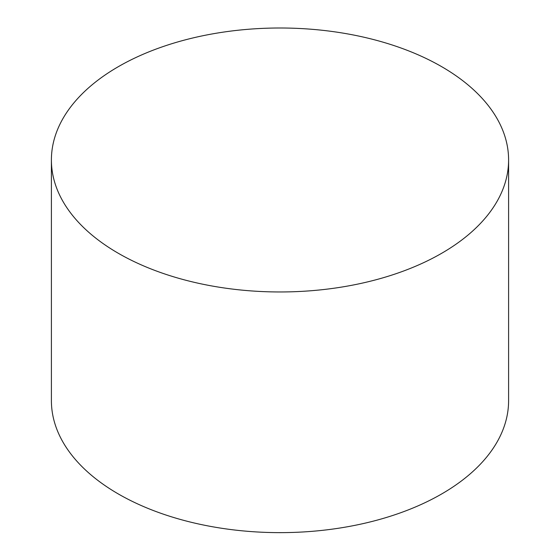 <?xml version="1.0" encoding="UTF-8"?>
<svg xmlns="http://www.w3.org/2000/svg" width="560" height="560" viewBox="0 0 560 560"><rect width="100%" height="100%" fill="white"/><g stroke="black" fill="none" stroke-linecap="round" stroke-linejoin="round"><path stroke-width="0.84" d="M118.356 253.309A228.599 131.985 0 0 0 367.479 281.918A228.599 131.985 0 0 0 508.599 159.985A228.599 131.985 0 0 0 280 28A228.599 131.985 0 0 0 51.401 159.985A228.599 131.985 0 0 0 118.356 253.309M51.401 159.985L51.401 400.652A228.599 131.985 0 0 0 118.356 493.976A228.599 131.985 0 0 0 367.479 522.592A228.599 131.985 0 0 0 508.599 400.652L508.599 159.985"/></g></svg>
